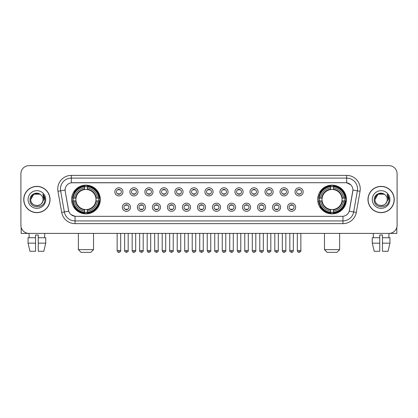 <?xml version="1.0" encoding="UTF-8"?>
<svg xmlns="http://www.w3.org/2000/svg" width="418" height="418" viewBox="0 0 418 418"><rect width="100%" height="100%" fill="white"/><g stroke="black" fill="none" stroke-linecap="round" stroke-linejoin="round"><path stroke-width="0.63" d="M317.685 199.511A14.364 14.364 0 0 0 332.049 213.88A14.364 14.364 0 0 0 346.417 199.511A14.364 14.364 0 0 0 332.049 185.148A14.364 14.364 0 0 0 317.685 199.511M71.582 199.511A14.364 14.364 0 0 0 85.951 213.88A14.364 14.364 0 0 0 100.315 199.511A14.364 14.364 0 0 0 85.951 185.148A14.364 14.364 0 0 0 71.582 199.511M130.479 207.239A4.065 4.065 0 0 1 126.414 211.304A4.065 4.065 0 0 1 122.349 207.239A4.065 4.065 0 0 1 126.414 203.174A4.065 4.065 0 0 1 130.479 207.239M123.974 207.239A2.44 2.44 0 0 0 126.414 209.679A2.44 2.44 0 0 0 128.854 207.239A2.44 2.44 0 0 0 126.414 204.799A2.44 2.44 0 0 0 123.974 207.239M145.495 207.239A4.065 4.065 0 0 1 141.43 211.304A4.065 4.065 0 0 1 137.365 207.239A4.065 4.065 0 0 1 141.43 203.174A4.065 4.065 0 0 1 145.495 207.239M138.99 207.239A2.44 2.44 0 0 0 141.43 209.679A2.44 2.44 0 0 0 143.87 207.239A2.44 2.44 0 0 0 141.43 204.799A2.44 2.44 0 0 0 138.99 207.239M160.512 207.239A4.065 4.065 0 0 1 156.447 211.304A4.065 4.065 0 0 1 152.382 207.239A4.065 4.065 0 0 1 156.447 203.174A4.065 4.065 0 0 1 160.512 207.239M154.007 207.239A2.44 2.44 0 0 0 156.447 209.679A2.44 2.44 0 0 0 158.887 207.239A2.44 2.44 0 0 0 156.447 204.799A2.44 2.44 0 0 0 154.007 207.239M175.529 207.239A4.065 4.065 0 0 1 171.464 211.304A4.065 4.065 0 0 1 167.393 207.239A4.065 4.065 0 0 1 171.464 203.174A4.065 4.065 0 0 1 175.529 207.239M169.024 207.239A2.44 2.44 0 0 0 171.464 209.679A2.44 2.44 0 0 0 173.898 207.239A2.44 2.44 0 0 0 171.464 204.799A2.44 2.44 0 0 0 169.024 207.239M190.54 207.239A4.065 4.065 0 0 1 186.475 211.304A4.065 4.065 0 0 1 182.41 207.239A4.065 4.065 0 0 1 186.475 203.174A4.065 4.065 0 0 1 190.54 207.239M184.035 207.239A2.44 2.44 0 0 0 186.475 209.679A2.44 2.44 0 0 0 188.915 207.239A2.44 2.44 0 0 0 186.475 204.799A2.44 2.44 0 0 0 184.035 207.239M205.557 207.239A4.065 4.065 0 0 1 201.492 211.304A4.065 4.065 0 0 1 197.427 207.239A4.065 4.065 0 0 1 201.492 203.174A4.065 4.065 0 0 1 205.557 207.239M199.052 207.239A2.44 2.44 0 0 0 201.492 209.679A2.44 2.44 0 0 0 203.932 207.239A2.44 2.44 0 0 0 201.492 204.799A2.44 2.44 0 0 0 199.052 207.239M220.573 207.239A4.065 4.065 0 0 1 216.508 211.304A4.065 4.065 0 0 1 212.443 207.239A4.065 4.065 0 0 1 216.508 203.174A4.065 4.065 0 0 1 220.573 207.239M214.068 207.239A2.44 2.44 0 0 0 216.508 209.679A2.44 2.44 0 0 0 218.948 207.239A2.44 2.44 0 0 0 216.508 204.799A2.44 2.44 0 0 0 214.068 207.239M235.59 207.239A4.065 4.065 0 0 1 231.525 211.304A4.065 4.065 0 0 1 227.46 207.239A4.065 4.065 0 0 1 231.525 203.174A4.065 4.065 0 0 1 235.59 207.239M229.085 207.239A2.44 2.44 0 0 0 231.525 209.679A2.44 2.44 0 0 0 233.965 207.239A2.44 2.44 0 0 0 231.525 204.799A2.44 2.44 0 0 0 229.085 207.239M250.607 207.239A4.065 4.065 0 0 1 246.536 211.304A4.065 4.065 0 0 1 242.471 207.239A4.065 4.065 0 0 1 246.536 203.174A4.065 4.065 0 0 1 250.607 207.239M244.102 207.239A2.44 2.44 0 0 0 246.536 209.679A2.44 2.44 0 0 0 248.976 207.239A2.44 2.44 0 0 0 246.536 204.799A2.44 2.44 0 0 0 244.102 207.239M265.618 207.239A4.065 4.065 0 0 1 261.553 211.304A4.065 4.065 0 0 1 257.488 207.239A4.065 4.065 0 0 1 261.553 203.174A4.065 4.065 0 0 1 265.618 207.239M259.113 207.239A2.44 2.44 0 0 0 261.553 209.679A2.44 2.44 0 0 0 263.993 207.239A2.44 2.44 0 0 0 261.553 204.799A2.44 2.44 0 0 0 259.113 207.239M280.635 207.239A4.065 4.065 0 0 1 276.57 211.304A4.065 4.065 0 0 1 272.505 207.239A4.065 4.065 0 0 1 276.57 203.174A4.065 4.065 0 0 1 280.635 207.239M274.13 207.239A2.44 2.44 0 0 0 276.57 209.679A2.44 2.44 0 0 0 279.01 207.239A2.44 2.44 0 0 0 276.57 204.799A2.44 2.44 0 0 0 274.13 207.239M295.651 207.239A4.065 4.065 0 0 1 291.586 211.304A4.065 4.065 0 0 1 287.521 207.239A4.065 4.065 0 0 1 291.586 203.174A4.065 4.065 0 0 1 295.651 207.239M289.146 207.239A2.44 2.44 0 0 0 291.586 209.679A2.44 2.44 0 0 0 294.026 207.239A2.44 2.44 0 0 0 291.586 204.799A2.44 2.44 0 0 0 289.146 207.239M122.97 191.841A4.065 4.065 0 0 1 118.905 195.911A4.065 4.065 0 0 1 114.84 191.841A4.065 4.065 0 0 1 118.905 187.776A4.065 4.065 0 0 1 122.97 191.841M116.465 191.841A2.44 2.44 0 0 0 118.905 194.281A2.44 2.44 0 0 0 121.345 191.841A2.44 2.44 0 0 0 118.905 189.406A2.44 2.44 0 0 0 116.465 191.841M137.987 191.841A4.065 4.065 0 0 1 133.922 195.911A4.065 4.065 0 0 1 129.857 191.841A4.065 4.065 0 0 1 133.922 187.776A4.065 4.065 0 0 1 137.987 191.841M131.482 191.841A2.44 2.44 0 0 0 133.922 194.281A2.44 2.44 0 0 0 136.362 191.841A2.44 2.44 0 0 0 133.922 189.406A2.44 2.44 0 0 0 131.482 191.841M153.004 191.841A4.065 4.065 0 0 1 148.939 195.911A4.065 4.065 0 0 1 144.874 191.841A4.065 4.065 0 0 1 148.939 187.776A4.065 4.065 0 0 1 153.004 191.841M146.499 191.841A2.44 2.44 0 0 0 148.939 194.281A2.44 2.44 0 0 0 151.379 191.841A2.44 2.44 0 0 0 148.939 189.406A2.44 2.44 0 0 0 146.499 191.841M168.02 191.841A4.065 4.065 0 0 1 163.955 195.911A4.065 4.065 0 0 1 159.89 191.841A4.065 4.065 0 0 1 163.955 187.776A4.065 4.065 0 0 1 168.02 191.841M161.515 191.841A2.44 2.44 0 0 0 163.955 194.281A2.44 2.44 0 0 0 166.395 191.841A2.44 2.44 0 0 0 163.955 189.406A2.44 2.44 0 0 0 161.515 191.841M183.037 191.841A4.065 4.065 0 0 1 178.967 195.911A4.065 4.065 0 0 1 174.902 191.841A4.065 4.065 0 0 1 178.967 187.776A4.065 4.065 0 0 1 183.037 191.841M176.532 191.841A2.44 2.44 0 0 0 178.967 194.281A2.44 2.44 0 0 0 181.407 191.841A2.44 2.44 0 0 0 178.967 189.406A2.44 2.44 0 0 0 176.532 191.841M198.048 191.841A4.065 4.065 0 0 1 193.983 195.911A4.065 4.065 0 0 1 189.918 191.841A4.065 4.065 0 0 1 193.983 187.776A4.065 4.065 0 0 1 198.048 191.841M191.543 191.841A2.44 2.44 0 0 0 193.983 194.281A2.44 2.44 0 0 0 196.423 191.841A2.44 2.44 0 0 0 193.983 189.406A2.44 2.44 0 0 0 191.543 191.841M213.065 191.841A4.065 4.065 0 0 1 209 195.911A4.065 4.065 0 0 1 204.935 191.841A4.065 4.065 0 0 1 209 187.776A4.065 4.065 0 0 1 213.065 191.841M206.56 191.841A2.44 2.44 0 0 0 209 194.281A2.44 2.44 0 0 0 211.44 191.841A2.44 2.44 0 0 0 209 189.406A2.44 2.44 0 0 0 206.56 191.841M228.082 191.841A4.065 4.065 0 0 1 224.017 195.911A4.065 4.065 0 0 1 219.952 191.841A4.065 4.065 0 0 1 224.017 187.776A4.065 4.065 0 0 1 228.082 191.841M221.577 191.841A2.44 2.44 0 0 0 224.017 194.281A2.44 2.44 0 0 0 226.457 191.841A2.44 2.44 0 0 0 224.017 189.406A2.44 2.44 0 0 0 221.577 191.841M243.098 191.841A4.065 4.065 0 0 1 239.033 195.911A4.065 4.065 0 0 1 234.963 191.841A4.065 4.065 0 0 1 239.033 187.776A4.065 4.065 0 0 1 243.098 191.841M236.593 191.841A2.44 2.44 0 0 0 239.033 194.281A2.44 2.44 0 0 0 241.468 191.841A2.44 2.44 0 0 0 239.033 189.406A2.44 2.44 0 0 0 236.593 191.841M258.11 191.841A4.065 4.065 0 0 1 254.045 195.911A4.065 4.065 0 0 1 249.98 191.841A4.065 4.065 0 0 1 254.045 187.776A4.065 4.065 0 0 1 258.11 191.841M251.605 191.841A2.44 2.44 0 0 0 254.045 194.281A2.44 2.44 0 0 0 256.485 191.841A2.44 2.44 0 0 0 254.045 189.406A2.44 2.44 0 0 0 251.605 191.841M273.126 191.841A4.065 4.065 0 0 1 269.061 195.911A4.065 4.065 0 0 1 264.996 191.841A4.065 4.065 0 0 1 269.061 187.776A4.065 4.065 0 0 1 273.126 191.841M266.621 191.841A2.44 2.44 0 0 0 269.061 194.281A2.44 2.44 0 0 0 271.501 191.841A2.44 2.44 0 0 0 269.061 189.406A2.44 2.44 0 0 0 266.621 191.841M288.143 191.841A4.065 4.065 0 0 1 284.078 195.911A4.065 4.065 0 0 1 280.013 191.841A4.065 4.065 0 0 1 284.078 187.776A4.065 4.065 0 0 1 288.143 191.841M281.638 191.841A2.44 2.44 0 0 0 284.078 194.281A2.44 2.44 0 0 0 286.518 191.841A2.44 2.44 0 0 0 284.078 189.406A2.44 2.44 0 0 0 281.638 191.841M303.16 191.841A4.065 4.065 0 0 1 299.095 195.911A4.065 4.065 0 0 1 295.03 191.841A4.065 4.065 0 0 1 299.095 187.776A4.065 4.065 0 0 1 303.16 191.841M296.655 191.841A2.44 2.44 0 0 0 299.095 194.281A2.44 2.44 0 0 0 301.535 191.841A2.44 2.44 0 0 0 299.095 189.406A2.44 2.44 0 0 0 296.655 191.841M61.697 212.438L57.966 191.298A13.554 13.554 0 0 1 71.311 175.393L346.689 175.393A13.554 13.554 0 0 1 360.034 191.298L356.303 212.438A13.554 13.554 0 0 1 342.959 223.635L75.041 223.635A13.554 13.554 0 0 1 61.697 212.438L64.362 211.968L60.636 190.827A10.842 10.842 0 0 1 71.311 178.099L346.689 178.099A10.842 10.842 0 0 1 357.364 190.827L353.638 211.968A10.842 10.842 0 0 1 342.959 220.923L75.041 220.923A10.842 10.842 0 0 1 64.362 211.968L68.761 211.189L65.192 191.298A7.32 7.32 0 0 1 72.398 182.708L345.602 182.708A7.32 7.32 0 0 1 352.808 191.298L349.464 210.27A7.32 7.32 0 0 1 342.258 216.32L75.742 216.32A7.32 7.32 0 0 1 68.536 210.27L65.192 191.298L65.161 188.941M72.873 200.87A13.146 13.146 0 0 1 72.873 198.158M318.976 200.87A13.146 13.146 0 0 1 318.976 198.158M23.748 199.511A13.146 13.146 0 0 0 36.894 212.657A13.146 13.146 0 0 0 50.035 199.511A13.146 13.146 0 0 0 36.894 186.371A13.146 13.146 0 0 0 23.748 199.511M367.965 199.511A13.146 13.146 0 0 0 381.106 212.657A13.146 13.146 0 0 0 394.252 199.511A13.146 13.146 0 0 0 381.106 186.371A13.146 13.146 0 0 0 367.965 199.511M71.311 175.393L71.311 182.791L345.602 182.708L346.689 182.791L350.775 184.85M342.258 216.32L75.742 216.32M75.041 223.635L75.041 216.284L71.133 214.685M360.034 191.298L352.923 190.044L349.239 211.189L356.303 212.438M397.1 173.763A8.13 8.13 0 0 0 388.97 165.632L29.03 165.632A8.13 8.13 0 0 0 20.9 173.763L20.9 225.26A8.13 8.13 0 0 0 29.03 233.396L388.97 233.396A8.13 8.13 0 0 0 397.1 225.26L397.1 173.763L397.1 225.26M20.9 173.763L20.9 225.26M388.97 165.632L29.03 165.632M29.15 237.732L29.03 233.396L388.97 233.396L388.85 237.732M49.899 199.511A13.01 13.01 0 0 0 36.894 186.506A13.01 13.01 0 0 0 23.883 199.511A13.01 13.01 0 0 0 36.894 212.522A13.01 13.01 0 0 0 49.899 199.511M40.907 194.887A6.124 6.124 0 0 1 43.017 199.511C43.394 207.417 30.389 207.417 30.765 199.511L33.827 194.208L39.956 194.208L40.907 194.887C37.145 190.948 29.908 194.192 29.976 199.511C29.286 208.969 44.616 209.219 44.867 199.971L44.878 199.511C44.857 197.505 44.188 195.739 42.876 194.218L43.932 199.511L41.586 203.451A6.124 6.124 0 0 0 43.017 199.511C43.394 207.417 30.389 207.417 30.765 199.511C31.36 195.112 33.884 193.126 38.336 193.56M41.586 203.451C38.336 207.845 30.446 205.034 30.765 199.511M28.053 199.511A8.835 8.835 0 0 0 36.894 208.352A8.835 8.835 0 0 0 45.729 199.511A8.835 8.835 0 0 0 36.894 190.676A8.835 8.835 0 0 0 28.053 199.511M42.934 194.286L44.878 199.747M21.172 227.345L21.172 233.396L52.611 233.396M28.048 237.732L28.048 243.151L29.976 251.281L28.048 243.151L28.048 237.732L35.535 237.732L35.535 235.02L38.247 235.02L38.247 237.732L45.734 237.732L45.734 243.151L43.806 251.281L45.734 243.151L38.247 243.151L38.247 237.732L38.247 251.281L43.806 251.281M44.752 233.396L44.632 237.732M35.535 237.732L35.535 251.281L29.976 251.281M28.048 243.151L35.535 243.151M394.117 199.511A13.01 13.01 0 0 0 381.106 186.506A13.01 13.01 0 0 0 368.101 199.511A13.01 13.01 0 0 0 381.106 212.522A13.01 13.01 0 0 0 394.117 199.511M385.119 194.887A6.124 6.124 0 0 1 387.235 199.511C387.611 207.417 374.606 207.417 374.983 199.511L378.044 194.208L384.173 194.208L385.119 194.887C381.362 190.948 374.126 194.192 374.194 199.511C373.504 208.969 388.834 209.219 389.085 199.971L389.095 199.511C389.074 197.505 388.406 195.739 387.094 194.218L388.15 199.511L385.804 203.451A6.124 6.124 0 0 0 387.235 199.511C387.611 207.417 374.606 207.417 374.983 199.511C375.578 195.112 378.102 193.126 382.554 193.56M385.804 203.451C382.554 207.845 374.664 205.034 374.983 199.511M372.271 199.511A8.835 8.835 0 0 0 381.106 208.352A8.835 8.835 0 0 0 389.947 199.511A8.835 8.835 0 0 0 381.106 190.676A8.835 8.835 0 0 0 372.271 199.511M387.152 194.286L389.095 199.747M90.826 252.367L81.071 252.367L78.359 249.656L93.538 249.656L90.826 252.367M87.305 212.344L87.305 212.887A13.444 13.444 0 0 0 99.322 200.87L98.779 200.87A12.901 12.901 0 0 1 87.305 212.344L87.305 211.09A11.657 11.657 0 0 0 97.525 200.87L95.884 200.87A10.027 10.027 0 0 0 87.305 189.579L87.305 186.684A12.901 12.901 0 0 1 98.779 198.158L99.322 198.158A13.444 13.444 0 0 0 87.305 186.141L87.305 186.684M73.119 200.87L72.575 200.87A13.444 13.444 0 0 0 84.593 212.887L84.593 212.344A12.901 12.901 0 0 1 73.119 200.87L74.373 200.87A11.657 11.657 0 0 0 84.593 211.09L84.593 209.449A10.027 10.027 0 0 0 95.884 200.87L96.286 200.87A10.424 10.424 0 0 1 87.305 209.852L87.305 211.09M84.593 186.684L84.593 186.141A13.444 13.444 0 0 0 72.575 198.158L73.119 198.158A12.901 12.901 0 0 1 84.593 186.684L84.593 187.938A11.657 11.657 0 0 0 74.373 198.158L76.013 198.158A10.027 10.027 0 0 0 84.593 209.449L84.593 209.852A10.424 10.424 0 0 1 75.611 200.87L74.373 200.87M73.145 200.87A12.874 12.874 0 0 1 73.145 198.158M87.305 186.71A12.874 12.874 0 0 0 84.593 186.71M98.752 198.158A12.874 12.874 0 0 1 98.752 200.87M98.779 198.158L97.525 198.158A11.657 11.657 0 0 0 87.305 187.938M97.525 200.87L98.779 200.87M84.593 211.09L84.593 212.344M95.884 198.158L97.525 198.158M87.305 209.465L87.305 209.852M84.593 209.449A10.027 10.027 0 0 1 76.013 200.87L75.611 200.87M87.305 212.318A12.874 12.874 0 0 1 84.593 212.318M74.373 198.158L73.119 198.158M84.593 189.558L84.593 187.938M87.305 189.579A10.027 10.027 0 0 0 76.013 198.158L75.611 198.158A10.424 10.424 0 0 1 84.593 189.176M87.305 189.563L87.305 189.176A10.424 10.424 0 0 1 96.286 198.158M74.67 192.196L73.902 192.196A14.092 14.092 0 0 1 100.043 199.511A14.092 14.092 0 0 1 73.902 206.832L74.67 206.832M336.929 252.367L327.174 252.367L324.462 249.656L339.641 249.656L336.929 252.367M333.407 212.344L333.407 212.887A13.444 13.444 0 0 0 345.425 200.87L344.881 200.87A12.901 12.901 0 0 1 333.407 212.344L333.407 211.09A11.657 11.657 0 0 0 343.627 200.87L341.987 200.87A10.027 10.027 0 0 0 333.407 189.579L333.407 186.684A12.901 12.901 0 0 1 344.881 198.158L345.425 198.158A13.444 13.444 0 0 0 333.407 186.141L333.407 186.684M319.221 200.87L318.678 200.87A13.444 13.444 0 0 0 330.695 212.887L330.695 212.344A12.901 12.901 0 0 1 319.221 200.87L320.475 200.87A11.657 11.657 0 0 0 330.695 211.09L330.695 209.449A10.027 10.027 0 0 0 341.987 200.87L342.389 200.87A10.424 10.424 0 0 1 333.407 209.852L333.407 211.09M330.695 186.684L330.695 186.141A13.444 13.444 0 0 0 318.678 198.158L319.221 198.158A12.901 12.901 0 0 1 330.695 186.684L330.695 187.938A11.657 11.657 0 0 0 320.475 198.158L322.116 198.158A10.027 10.027 0 0 0 330.695 209.449L330.695 209.852A10.424 10.424 0 0 1 321.714 200.87L320.475 200.87M319.248 200.87A12.874 12.874 0 0 1 319.248 198.158M333.407 186.71A12.874 12.874 0 0 0 330.695 186.71M344.855 198.158A12.874 12.874 0 0 1 344.855 200.87M344.881 198.158L343.627 198.158A11.657 11.657 0 0 0 333.407 187.938M343.627 200.87L344.881 200.87M330.695 211.09L330.695 212.344M341.987 198.158L343.627 198.158M333.407 209.465L333.407 209.852M330.695 209.449A10.027 10.027 0 0 1 322.116 200.87L321.714 200.87M333.407 212.318A12.874 12.874 0 0 1 330.695 212.318M320.475 198.158L319.221 198.158M330.695 189.558L330.695 187.938M333.407 189.579A10.027 10.027 0 0 0 322.116 198.158L321.714 198.158A10.424 10.424 0 0 1 330.695 189.176M333.407 189.563L333.407 189.176A10.424 10.424 0 0 1 342.389 198.158M320.773 192.196L320.005 192.196A14.092 14.092 0 0 1 346.146 199.511A14.092 14.092 0 0 1 320.005 206.832L320.773 206.832M118.095 194.145L118.095 193.759A2.08 2.08 0 0 0 119.72 193.759L119.72 194.145M119.72 189.542L119.72 189.929A2.08 2.08 0 0 0 118.095 189.929L118.095 189.542M133.112 194.145L133.112 193.759A2.08 2.08 0 0 0 134.737 193.759L134.737 194.145M134.737 189.542L134.737 189.929A2.08 2.08 0 0 0 133.112 189.929L133.112 189.542M148.124 194.145L148.124 193.759A2.08 2.08 0 0 0 149.754 193.759L149.754 194.145M149.754 189.542L149.754 189.929A2.08 2.08 0 0 0 148.124 189.929L148.124 189.542M163.14 194.145L163.14 193.759A2.08 2.08 0 0 0 164.765 193.759L164.765 194.145M164.765 189.542L164.765 189.929A2.08 2.08 0 0 0 163.14 189.929L163.14 189.542M178.157 194.145L178.157 193.759A2.08 2.08 0 0 0 179.782 193.759L179.782 194.145M179.782 189.542L179.782 189.929A2.08 2.08 0 0 0 178.157 189.929L178.157 189.542M193.173 194.145L193.173 193.759A2.08 2.08 0 0 0 194.798 193.759L194.798 194.145M194.798 189.542L194.798 189.929A2.08 2.08 0 0 0 193.173 189.929L193.173 189.542M208.185 194.145L208.185 193.759A2.08 2.08 0 0 0 209.815 193.759L209.815 194.145M209.815 189.542L209.815 189.929A2.08 2.08 0 0 0 208.185 189.929L208.185 189.542M223.202 194.145L223.202 193.759A2.08 2.08 0 0 0 224.827 193.759L224.827 194.145M224.827 189.542L224.827 189.929A2.08 2.08 0 0 0 223.202 189.929L223.202 189.542M238.218 194.145L238.218 193.759A2.08 2.08 0 0 0 239.843 193.759L239.843 194.145M239.843 189.542L239.843 189.929A2.08 2.08 0 0 0 238.218 189.929L238.218 189.542M253.235 194.145L253.235 193.759A2.08 2.08 0 0 0 254.86 193.759L254.86 194.145M254.86 189.542L254.86 189.929A2.08 2.08 0 0 0 253.235 189.929L253.235 189.542M268.246 194.145L268.246 193.759A2.08 2.08 0 0 0 269.876 193.759L269.876 194.145M269.876 189.542L269.876 189.929A2.08 2.08 0 0 0 268.246 189.929L268.246 189.542M283.263 194.145L283.263 193.759A2.08 2.08 0 0 0 284.888 193.759L284.888 194.145M284.888 189.542L284.888 189.929A2.08 2.08 0 0 0 283.263 189.929L283.263 189.542M298.28 194.145L298.28 193.759A2.08 2.08 0 0 0 299.905 193.759L299.905 194.145M299.905 189.542L299.905 189.929A2.08 2.08 0 0 0 298.28 189.929L298.28 189.542M125.604 209.538L125.604 209.152A2.08 2.08 0 0 0 127.229 209.152L127.229 209.538M127.229 204.94L127.229 205.327A2.08 2.08 0 0 0 125.604 205.327L125.604 204.94M140.615 209.538L140.615 209.152A2.08 2.08 0 0 0 142.245 209.152L142.245 209.538M142.245 204.94L142.245 205.327A2.08 2.08 0 0 0 140.615 205.327L140.615 204.94M155.632 209.538L155.632 209.152A2.08 2.08 0 0 0 157.257 209.152L157.257 209.538M157.257 204.94L157.257 205.327A2.08 2.08 0 0 0 155.632 205.327L155.632 204.94M170.649 209.538L170.649 209.152A2.08 2.08 0 0 0 172.273 209.152L172.273 209.538M172.273 204.94L172.273 205.327A2.08 2.08 0 0 0 170.649 205.327L170.649 204.94M185.665 209.538L185.665 209.152A2.08 2.08 0 0 0 187.29 209.152L187.29 209.538M187.29 204.94L187.29 205.327A2.08 2.08 0 0 0 185.665 205.327L185.665 204.94M200.677 209.538L200.677 209.152A2.08 2.08 0 0 0 202.307 209.152L202.307 209.538M202.307 204.94L202.307 205.327A2.08 2.08 0 0 0 200.677 205.327L200.677 204.94M215.693 209.538L215.693 209.152A2.08 2.08 0 0 0 217.323 209.152L217.323 209.538M217.323 204.94L217.323 205.327A2.08 2.08 0 0 0 215.693 205.327L215.693 204.94M230.71 209.538L230.71 209.152A2.08 2.08 0 0 0 232.335 209.152L232.335 209.538M232.335 204.94L232.335 205.327A2.08 2.08 0 0 0 230.71 205.327L230.71 204.94M245.727 209.538L245.727 209.152A2.08 2.08 0 0 0 247.351 209.152L247.351 209.538M247.351 204.94L247.351 205.327A2.08 2.08 0 0 0 245.727 205.327L245.727 204.94M260.743 209.538L260.743 209.152A2.08 2.08 0 0 0 262.368 209.152L262.368 209.538M262.368 204.94L262.368 205.327A2.08 2.08 0 0 0 260.743 205.327L260.743 204.94M275.755 209.538L275.755 209.152A2.08 2.08 0 0 0 277.385 209.152L277.385 209.538M277.385 204.94L277.385 205.327A2.08 2.08 0 0 0 275.755 205.327L275.755 204.94M290.771 209.538L290.771 209.152A2.08 2.08 0 0 0 292.396 209.152L292.396 209.538M292.396 204.94L292.396 205.327A2.08 2.08 0 0 0 290.771 205.327L290.771 204.94M396.828 227.345L396.828 233.396L365.389 233.396M379.753 237.732L379.753 243.151L372.266 243.151L374.194 251.281L372.266 243.151L372.266 237.732L379.753 237.732L379.753 235.02L382.465 235.02L382.465 237.732L389.952 237.732L389.952 243.151L388.024 251.281L389.952 243.151L382.465 243.151L382.465 237.732M379.753 243.151L379.753 251.281L374.194 251.281M388.024 251.281L382.465 251.281L382.465 243.151M373.248 233.396L373.368 237.732M346.689 175.393L346.689 182.791M57.966 191.298L60.636 190.827A10.842 10.842 0 0 1 60.469 188.941M60.636 190.827L65.077 190.044M342.959 216.284L342.959 223.635M87.305 209.449A10.027 10.027 0 0 0 95.884 200.87M84.593 212.438A12.995 12.995 0 0 0 87.305 212.438M98.873 200.87A12.995 12.995 0 0 0 98.873 198.158M87.305 186.59A12.995 12.995 0 0 0 84.593 186.59M333.407 209.449A10.027 10.027 0 0 0 341.987 200.87M330.695 212.438A12.995 12.995 0 0 0 333.407 212.438M344.975 200.87A12.995 12.995 0 0 0 344.975 198.158M333.407 186.59A12.995 12.995 0 0 0 330.695 186.59M118.905 250.607L117.144 250.607C117.453 251.861 118.038 252.446 118.905 252.367L118.905 250.607L120.671 250.607L120.671 233.396M133.922 250.607L132.161 250.607C132.469 251.861 133.055 252.446 133.922 252.367L133.922 250.607L135.683 250.607L135.683 233.396M148.939 250.607L147.178 250.607C147.486 251.861 148.071 252.446 148.939 252.367L148.939 250.607L150.699 250.607L150.699 233.396M163.955 250.607L162.189 250.607C162.498 251.861 163.088 252.446 163.955 252.367L163.955 250.607L165.716 250.607L165.716 233.396M178.967 250.607L177.206 250.607C177.514 251.861 178.105 252.446 178.967 252.367L178.967 250.607L180.733 250.607L180.733 233.396M193.983 250.607L192.223 250.607C192.531 251.861 193.116 252.446 193.983 252.367L193.983 250.607L195.744 250.607L195.744 233.396M209 250.607L207.239 250.607C207.547 251.861 208.133 252.446 209 252.367L209 250.607L210.761 250.607L210.761 233.396M224.017 250.607L222.256 250.607C222.559 251.861 223.149 252.446 224.017 252.367L224.017 250.607L225.777 250.607L225.777 233.396M239.033 250.607L237.267 250.607C237.576 251.861 238.166 252.446 239.033 252.367L239.033 250.607L240.794 250.607L240.794 233.396M254.045 250.607L252.284 250.607C252.592 251.861 253.177 252.446 254.045 252.367L254.045 250.607L255.811 250.607L255.811 233.396M269.061 250.607L267.301 250.607C267.609 251.861 268.194 252.446 269.061 252.367L269.061 250.607L270.822 250.607L270.822 233.396M284.078 250.607L282.317 250.607C282.625 251.861 283.211 252.446 284.078 252.367L284.078 250.607L285.839 250.607L285.839 233.396M299.095 250.607L297.329 250.607C297.637 251.861 298.227 252.446 299.095 252.367L299.095 250.607L300.855 250.607L300.855 233.396M126.414 250.607L124.653 250.607C124.298 251.166 124.883 251.756 126.414 252.367L126.414 250.607L128.174 250.607L128.174 233.396M141.43 250.607L139.669 250.607C139.309 251.166 139.899 251.756 141.43 252.367L141.43 250.607L143.191 250.607L143.191 233.396M156.447 250.607L154.686 250.607C154.326 251.166 154.916 251.756 156.447 252.367L156.447 250.607L158.208 250.607L158.208 233.396M171.464 250.607L169.698 250.607C169.342 251.166 169.927 251.756 171.464 252.367L171.464 250.607L173.224 250.607L173.224 233.396M186.475 250.607L184.714 250.607C184.359 251.166 184.944 251.756 186.475 252.367L186.475 250.607L188.241 250.607L188.241 233.396M201.492 250.607L199.731 250.607C199.376 251.166 199.961 251.756 201.492 252.367L201.492 250.607L203.252 250.607L203.252 233.396M216.508 250.607L214.747 250.607C214.387 251.166 214.977 251.756 216.508 252.367L216.508 250.607L218.269 250.607L218.269 233.396M231.525 250.607L229.759 250.607C229.404 251.166 229.989 251.756 231.525 252.367L231.525 250.607L233.286 250.607L233.286 233.396M246.536 250.607L244.776 250.607C244.42 251.166 245.005 251.756 246.536 252.367L246.536 250.607L248.302 250.607L248.302 233.396M261.553 250.607L259.792 250.607C259.437 251.166 260.022 251.756 261.553 252.367L261.553 250.607L263.314 250.607L263.314 233.396M276.57 250.607L274.809 250.607C274.448 251.166 275.039 251.756 276.57 252.367L276.57 250.607L278.331 250.607L278.331 233.396M291.586 250.607L289.826 250.607C289.465 251.166 290.055 251.756 291.586 252.367L291.586 250.607L293.347 250.607L293.347 233.396M93.538 233.396L93.538 249.656M78.359 233.396L78.359 249.656M339.641 233.396L339.641 249.656M324.462 233.396L324.462 249.656M117.144 250.607L117.144 233.396M120.671 250.607C121.027 251.166 120.441 251.756 118.905 252.367M132.161 250.607L132.161 233.396M135.683 250.607C136.043 251.166 135.453 251.756 133.922 252.367M147.178 250.607L147.178 233.396M150.699 250.607C151.055 251.166 150.47 251.756 148.939 252.367M162.189 250.607L162.189 233.396M165.716 250.607C166.071 251.166 165.486 251.756 163.955 252.367M177.206 250.607L177.206 233.396M180.733 250.607C181.088 251.166 180.503 251.756 178.967 252.367M192.223 250.607L192.223 233.396M195.744 250.607C196.105 251.166 195.514 251.756 193.983 252.367M207.239 250.607L207.239 233.396M210.761 250.607C211.121 251.166 210.531 251.756 209 252.367M222.256 250.607L222.256 233.396M225.777 250.607C226.133 251.166 225.548 251.756 224.017 252.367M237.267 250.607L237.267 233.396M240.794 250.607C241.149 251.166 240.564 251.756 239.033 252.367M252.284 250.607L252.284 233.396M255.811 250.607C256.166 251.166 255.581 251.756 254.045 252.367M267.301 250.607L267.301 233.396M270.822 250.607C271.183 251.166 270.592 251.756 269.061 252.367M282.317 250.607L282.317 233.396M285.839 250.607C286.194 251.166 285.609 251.756 284.078 252.367M297.329 250.607L297.329 233.396M300.855 250.607C301.211 251.166 300.626 251.756 299.095 252.367M124.653 250.607L124.653 233.396M128.174 250.607C128.535 251.166 127.945 251.756 126.414 252.367M139.669 250.607L139.669 233.396M143.191 250.607C143.552 251.166 142.961 251.756 141.43 252.367M154.686 250.607L154.686 233.396M158.208 250.607C158.563 251.166 157.978 251.756 156.447 252.367M169.698 250.607L169.698 233.396M173.224 250.607C173.58 251.166 172.995 251.756 171.464 252.367M184.714 250.607L184.714 233.396M188.241 250.607C188.596 251.166 188.011 251.756 186.475 252.367M199.731 250.607L199.731 233.396M203.252 250.607C203.613 251.166 203.023 251.756 201.492 252.367M214.747 250.607L214.747 233.396M218.269 250.607C217.961 251.861 217.376 252.446 216.508 252.367M229.759 250.607L229.759 233.396M233.286 250.607C232.978 251.861 232.392 252.446 231.525 252.367M244.776 250.607L244.776 233.396M248.302 250.607C247.994 251.861 247.404 252.446 246.536 252.367M259.792 250.607L259.792 233.396M263.314 250.607C263.011 251.861 262.42 252.446 261.553 252.367M274.809 250.607L274.809 233.396M278.331 250.607C278.022 251.861 277.437 252.446 276.57 252.367M289.826 250.607L289.826 233.396M293.347 250.607C293.039 251.861 292.454 252.446 291.586 252.367"/></g></svg>
